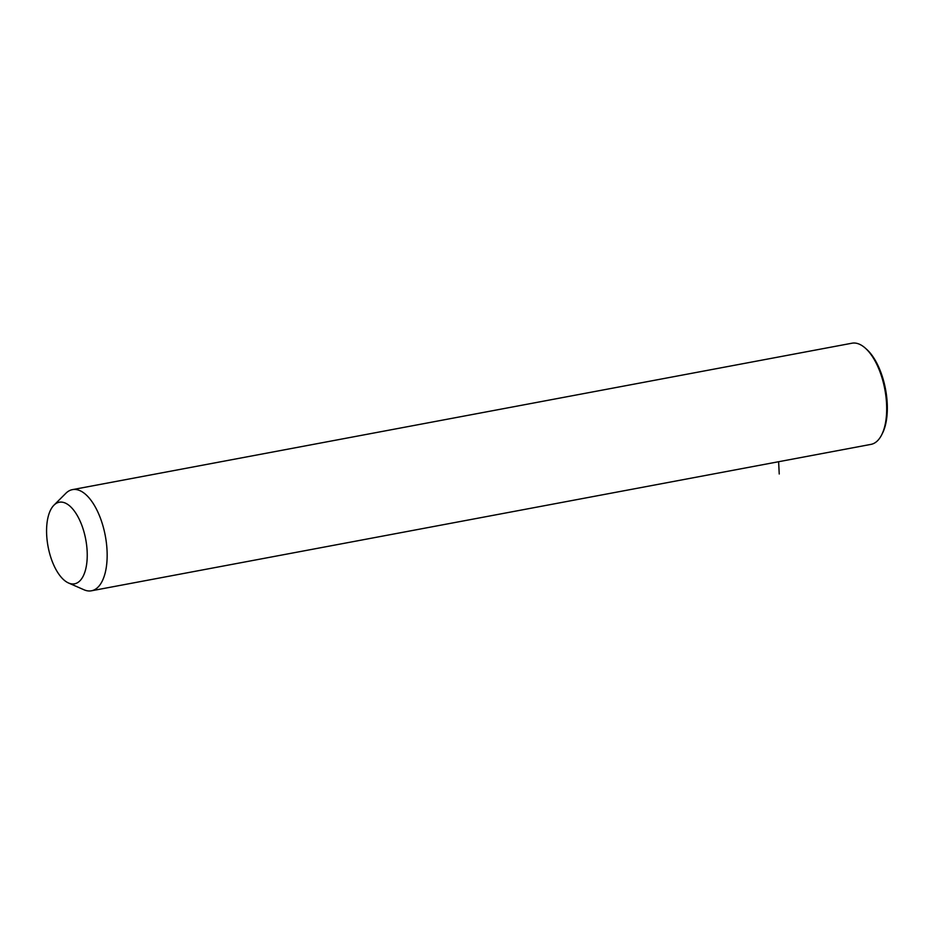 <?xml version="1.0" encoding="UTF-8"?>
<svg xmlns="http://www.w3.org/2000/svg" width="934" height="934" viewBox="0 0 934 934"><rect width="100%" height="100%" fill="white"/><g stroke="black" fill="none" stroke-linecap="round" stroke-linejoin="round"><path stroke-width="1.4" d="M53.939 505.189L65.87 493.28A51.463 23.759 79.4 0 1 72.455 489.626A51.463 23.759 79.4 0 1 99.926 516.899A51.463 23.759 79.4 0 1 105.145 573.044A51.463 23.759 79.4 0 1 91.45 590.79A51.463 23.759 79.4 0 1 83.99 589.774L68.556 583.003A41.505 19.17 79.4 0 1 48.206 516.56A41.505 19.17 79.4 0 1 53.939 505.189A41.505 19.17 79.4 0 1 79.075 518.919A41.505 19.17 79.4 0 1 85.613 569.506A41.505 19.17 79.4 0 1 68.556 583.003M72.455 489.626L851.983 343.21A51.463 23.759 79.4 0 1 865.526 348.324A51.463 23.759 79.4 0 1 884.673 426.628A51.463 23.759 79.4 0 1 881.754 434.695A51.463 23.759 79.4 0 1 870.978 444.374L91.45 590.79M865.526 348.324L866.845 349.514A49.806 23 79.4 0 1 885.374 425.297A49.806 23 79.4 0 1 882.548 433.107L881.754 434.695M778.629 461.723L779.225 473.993"/></g></svg>
